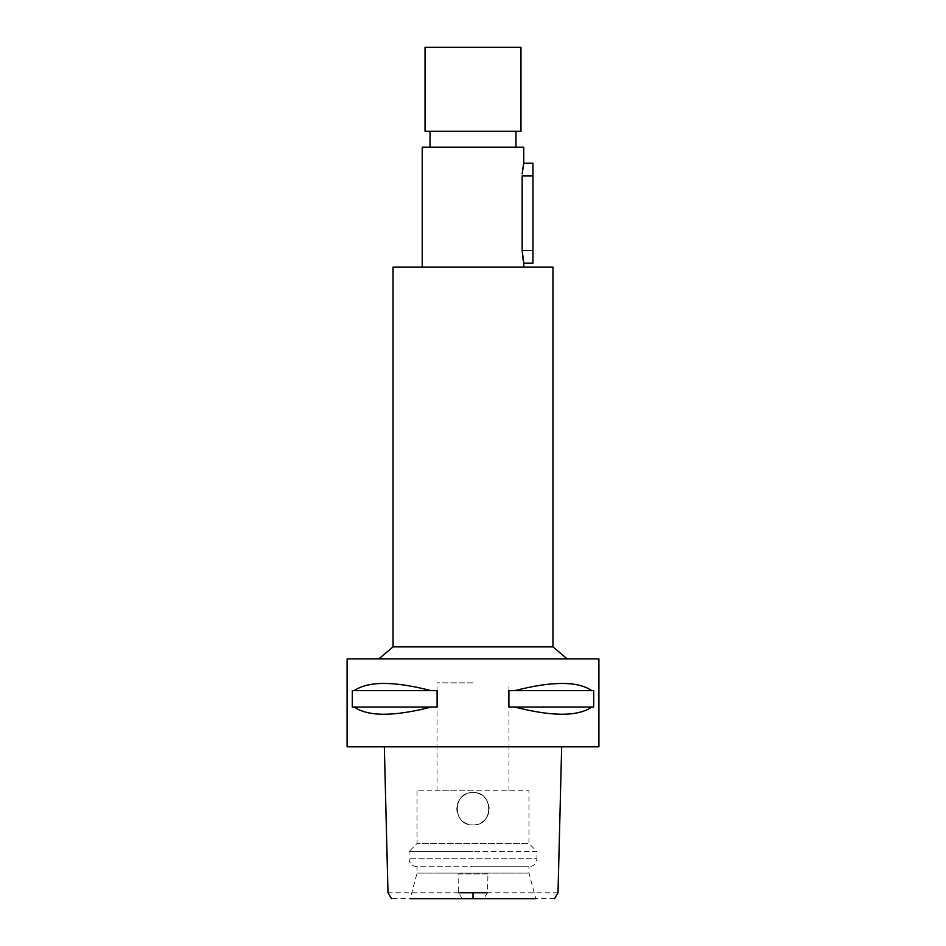 <?xml version="1.0" encoding="UTF-8"?>
<svg xmlns="http://www.w3.org/2000/svg" width="946" height="946" viewBox="0 0 946 946"><rect width="100%" height="100%" fill="white"/><g stroke="black" fill="none" stroke-linecap="round" stroke-linejoin="round"><path stroke-width="0.71" stroke-dasharray="4.73 3.55" d="M554.51 898.7L391.49 898.7M417.044 790.773L417.044 843.536L409.05 851.53L473 851.53L409.05 851.53L409.05 858.732C409.523 863.58 412.184 866.252 417.044 866.725L473 866.725L417.044 866.725L417.044 873.123L410.186 898.7L535.814 898.7L528.956 873.123L417.044 873.123L528.956 873.123L528.956 866.725L473 866.725L528.956 866.725C533.816 866.252 536.477 863.58 536.95 858.732L409.05 858.732L536.95 858.732L536.95 851.53L473 851.53L536.95 851.53L528.956 843.536L417.044 843.536L528.956 843.536L528.956 790.773L417.044 790.773L528.956 790.773M462.275 898.7L458.455 892.788L458.065 873.915L487.935 873.915L487.545 892.788L483.725 898.7M558.01 892.788L487.545 892.788M458.455 892.788L387.99 892.788M473 824.947C452.105 825.929 452.129 791.577 473 792.571C493.836 791.542 493.93 825.953 473 824.947C493.777 825.964 493.989 791.613 473 792.571C452.223 791.554 452.011 825.917 473 824.947C452.223 825.964 452.011 791.613 473 792.571C493.777 791.554 493.989 825.917 473 824.947A16.188 16.188 0 0 0 489.188 808.759A16.188 16.188 0 0 0 473 792.571A16.188 16.188 0 0 0 456.812 808.759A16.188 16.188 0 0 0 473 824.947M487.935 873.915L458.065 873.915M598.913 746.808L347.087 746.808M473 746.808L561.664 746.808L473 746.808M347.087 658.865L598.913 658.865M431.234 707.04L352.314 707.04L352.314 690.651L437.099 690.651L437.099 707.04L354.218 707.04C368.124 716.642 393.796 716.642 431.234 707.04L354.218 707.04M437.099 690.651L431.234 690.651C393.796 681.037 368.124 681.037 354.218 690.651L437.099 690.651M591.782 707.04L508.901 707.04L508.901 690.651L593.686 690.651L593.686 707.04L514.766 707.04C552.204 716.642 577.876 716.642 591.782 707.04L514.766 707.04M593.686 690.651L591.782 690.651C577.876 681.037 552.204 681.037 514.766 690.651L593.686 690.651M473 658.865L567.127 658.865L473 658.865M552.949 646.875L393.051 646.875M393.051 267.15L552.949 267.15M473 267.15L523.765 267.15L473 267.15M422.235 147.233L523.765 147.233M522.393 171.084L522.192 173.863M532.953 250.454L522.157 250.454L522.157 175.909L532.953 175.909L532.953 263.154M523.079 260.044L523.765 263.154M473 147.233L515.972 147.233L473 147.233M520.962 131.246L425.038 131.246M425.038 47.3L520.962 47.3M532.953 163.22L532.953 175.909M514.766 690.651L591.782 690.651M354.218 690.651L431.234 690.651M473 790.773L437.028 790.773L473 790.773M473 682.846L437.028 682.846L473 682.846M437.028 790.773L437.028 682.846M508.972 790.773L508.972 682.846"/><path stroke-width="1.42" d="M462.275 898.7L483.725 898.7M535.814 898.7L410.186 898.7M458.455 892.788L487.545 892.788M347.087 746.808L598.913 746.808L598.913 658.865L347.087 658.865L347.087 746.808M354.218 707.04L352.314 707.04L352.314 690.651L354.218 690.651C368.124 681.037 393.796 681.037 431.234 690.651L437.099 690.651L437.099 707.04L431.234 707.04C393.796 716.642 368.124 716.642 354.218 707.04L431.234 707.04M514.766 707.04L508.901 707.04L508.901 690.651L514.766 690.651C552.204 681.037 577.876 681.037 591.782 690.651L593.686 690.651L593.686 707.04L591.782 707.04C577.876 716.642 552.204 716.642 514.766 707.04L591.782 707.04M378.873 658.865L393.051 646.875L552.949 646.875L567.127 658.865M552.949 646.875L552.949 267.15L393.051 267.15L393.051 646.875M522.192 173.863L523.765 163.22L523.765 147.233L422.235 147.233L422.235 267.15M523.765 267.15L523.765 263.154L532.953 263.154L532.953 163.22L523.765 163.22L522.393 171.084M523.765 263.154L522.157 250.454L523.079 260.044M532.953 175.909L522.157 175.909L522.157 250.454L532.953 250.454M473 131.246L520.962 131.246L520.962 47.3L425.038 47.3L425.038 131.246L473 131.246M591.782 690.651L514.766 690.651M431.234 690.651L354.218 690.651M473 892.788L473 898.7M554.51 898.7L558.01 892.788L561.664 746.808M384.336 746.808L387.99 892.788L391.49 898.7M515.972 147.233L515.972 131.246M430.028 147.233L430.028 131.246"/></g></svg>
